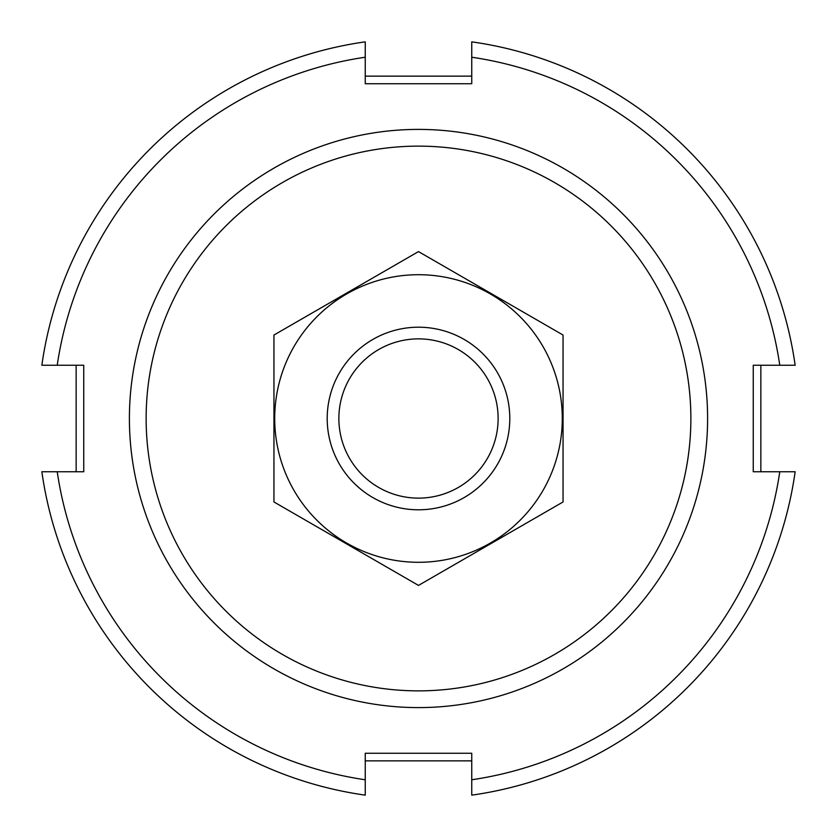 <?xml version="1.0" encoding="UTF-8"?>
<svg xmlns="http://www.w3.org/2000/svg" width="837" height="837" viewBox="0 0 837 837"><rect width="100%" height="100%" fill="white"/><g stroke="black" fill="none" stroke-linecap="round" stroke-linejoin="round"><path stroke-width="1.26" d="M146.14 418.5A272.36 272.36 0 0 1 554.68 182.623A272.36 272.36 0 0 1 554.68 654.377A272.36 272.36 0 0 1 146.14 418.5M129.4 418.5A289.1 289.1 0 0 1 563.05 168.132A289.1 289.1 0 0 1 563.05 668.868A289.1 289.1 0 0 1 129.4 418.5M760.854 365.246L760.854 471.754M471.754 760.854L365.246 760.854M76.146 471.754L76.146 365.246M365.246 76.146L471.754 76.146M365.246 779.781L365.246 795.15A380.396 380.396 0 0 1 41.85 471.754L57.219 471.754A365.183 365.183 0 0 0 365.246 779.781L365.246 753.248L471.754 753.248L471.754 795.15A380.396 380.396 0 0 0 795.15 471.754L779.781 471.754A365.183 365.183 0 0 1 471.754 779.781M57.219 365.246L41.85 365.246A380.396 380.396 0 0 1 365.246 41.85L365.246 57.219A365.183 365.183 0 0 0 57.219 365.246L83.752 365.246L83.752 471.754L57.219 471.754M471.754 57.219L471.754 41.85A380.396 380.396 0 0 1 795.15 365.246L779.781 365.246A365.183 365.183 0 0 0 471.754 57.219L471.754 83.752L365.246 83.752L365.246 57.219M779.781 471.754L753.248 471.754L753.248 365.246L779.781 365.246M498.12 418.5A79.62 79.62 0 0 1 378.69 487.458A79.62 79.62 0 0 1 378.69 349.542A79.62 79.62 0 0 1 498.12 418.5M509.796 418.5A91.296 91.296 0 0 1 372.852 497.565A91.296 91.296 0 0 1 372.852 339.435A91.296 91.296 0 0 1 509.796 418.5M563.05 501.959L563.05 335.041L418.5 251.592L273.95 335.041L273.95 501.959L418.5 585.408L563.05 501.959M418.5 274.714A143.786 143.786 0 0 0 293.975 490.398A143.786 143.786 0 0 0 543.025 490.398A143.786 143.786 0 0 0 418.5 274.714"/></g></svg>
